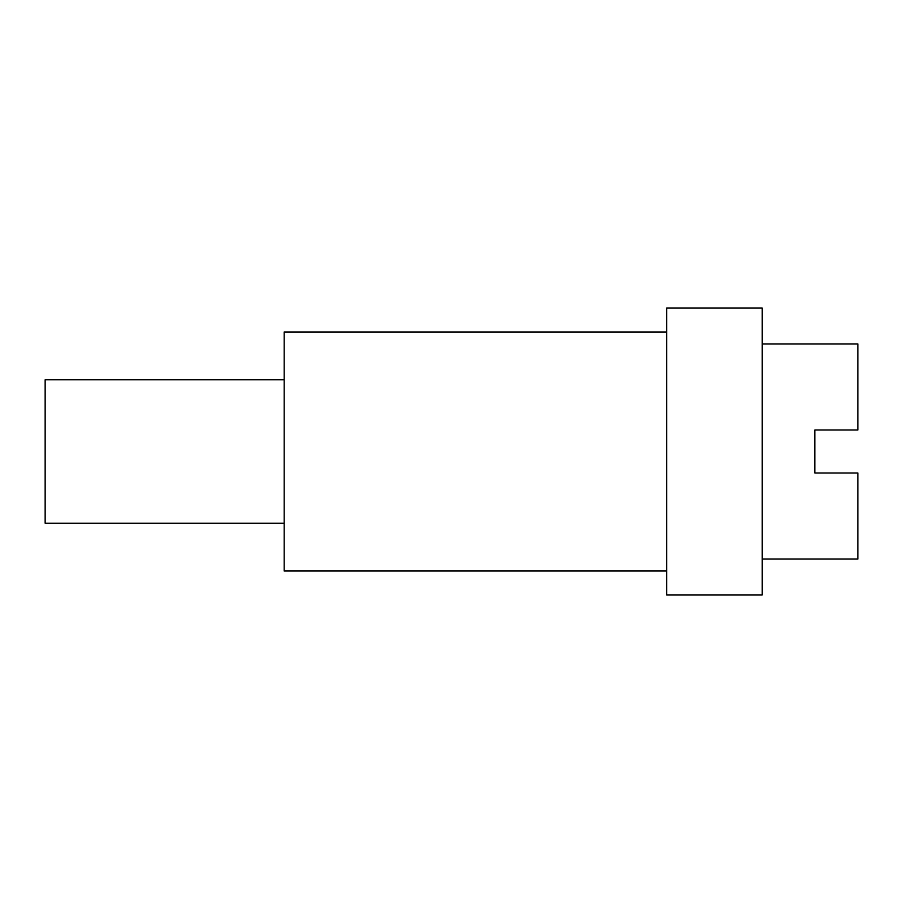<?xml version="1.0" encoding="UTF-8"?>
<svg xmlns="http://www.w3.org/2000/svg" width="903" height="903" viewBox="0 0 903 903"><rect width="100%" height="100%" fill="white"/><g stroke="black" fill="none" stroke-linecap="round" stroke-linejoin="round"><path stroke-width="1.35" d="M762.234 308.081L666.628 308.081L666.628 594.919L762.234 594.919L762.234 308.081M762.234 559.059L857.85 559.059L857.85 473.014L814.822 473.014L814.822 429.986L857.85 429.986L857.85 343.941L762.234 343.941M284.174 523.209L45.15 523.209L45.15 379.791L284.174 379.791M666.628 331.988L284.174 331.988L284.174 571.012L666.628 571.012"/></g></svg>
